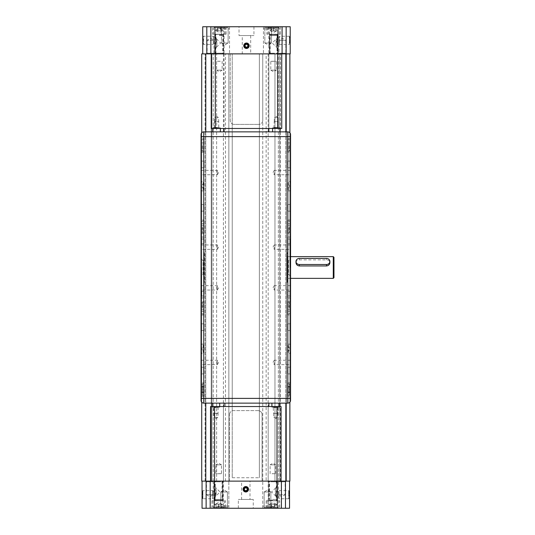 <?xml version="1.0" encoding="UTF-8"?>
<svg xmlns="http://www.w3.org/2000/svg" width="535" height="535" viewBox="0 0 535 535"><rect width="100%" height="100%" fill="white"/><g stroke="black" fill="none" stroke-linecap="round" stroke-linejoin="round"><path stroke-width="0.4" stroke-dasharray="2.67 2.01" d="M211.211 53.874L211.211 481.125L211.211 53.874L211.211 481.125L201.715 481.125L201.715 53.874L201.715 481.125L211.893 481.125L211.893 53.874L225.456 53.874L201.715 53.874L205.788 53.874L205.788 481.125L285.81 481.125L201.715 481.125L211.211 481.125L211.211 53.874L216.635 53.874L201.715 53.874L211.893 53.874L211.893 481.125L225.456 481.125L201.715 481.125L201.715 53.874L268.858 53.874L223.416 53.874L262.752 53.874L224.098 53.874L224.098 128.474L211.211 128.474L211.211 53.874L281.744 53.874L224.098 53.874L224.098 128.474L268.858 128.474L268.858 53.874L268.858 128.474L224.098 128.474L281.744 128.474L281.744 53.874M225.456 481.125L225.456 53.874M266.142 481.125L279.705 481.125L266.142 481.125L266.142 53.874L279.705 53.874L266.142 53.874M279.705 481.125L279.705 53.874L278.354 53.874L289.876 53.874L274.957 53.874L289.876 53.874L279.705 53.874L279.705 481.125L289.876 481.125L289.876 53.874L286.486 53.874L289.876 53.874L289.876 481.125L280.387 481.125L280.387 53.874L280.387 481.125L289.876 481.125L289.876 53.874L289.876 481.125L277.672 481.125L278.354 481.801L278.354 494.688L285.135 494.688L281.744 496.721L278.354 494.688L285.135 494.688L285.135 481.801L278.354 481.801L285.135 481.801L285.81 481.125L285.81 53.874L289.876 53.874L289.876 481.125L279.705 481.125L279.705 53.874M219.35 508.25L228.846 508.25L228.846 481.125L223.416 481.125L268.175 481.125L228.846 481.125L268.175 481.125L268.175 406.526L281.062 406.526L281.062 481.125L268.175 481.125L268.175 406.526L223.416 406.526L223.416 481.125L228.846 481.125L228.846 53.874L228.846 508.25L219.35 508.25L219.35 506.297L218.675 506.705L214.468 504.184L222.874 504.184L219.718 506.077M232.237 477.735L259.361 477.735L232.237 477.735L232.237 53.874L232.237 477.735M259.361 477.735L259.361 53.874L259.361 477.735M210.87 26.75L210.87 53.874L285.81 53.874L205.788 53.874M280.387 481.125L280.387 53.874L280.387 481.125L274.957 481.125L274.957 53.874L274.957 481.125L280.387 481.125M289.876 132.787L289.876 402.213L289.876 132.787M216.635 481.125L216.635 53.874L216.635 481.125M201.715 481.125L205.106 481.125L201.715 481.125L201.715 53.874L201.715 481.125M289.876 481.125L286.486 481.125L289.876 481.125L289.876 53.874M201.715 132.787L201.715 402.213M278.354 481.125L278.354 53.874L286.486 53.874L285.81 53.199L279.029 53.199L279.029 40.312L282.42 38.279L285.81 40.312L279.029 40.312L285.81 40.312L285.81 53.199L279.029 53.199L278.354 53.874L278.354 481.125M286.486 53.874L286.486 481.125L286.486 53.874L286.486 481.125L286.486 53.874L286.486 481.125L286.486 53.874L286.486 481.125L286.486 53.874L278.354 53.874M213.244 481.125L213.244 53.874L213.244 481.125M211.893 481.125L211.893 53.874M205.106 481.125L205.106 53.874L205.106 481.125M289.542 481.125L289.542 508.25L285.469 508.25L285.469 481.125L289.542 481.125L202.056 481.125L206.129 481.125L206.129 508.25L202.056 508.25L202.056 481.125M281.062 481.125L210.536 481.125L223.416 481.125L223.416 406.526L210.536 406.526L210.536 481.125M268.042 481.125L277.805 481.125L268.042 481.125L268.724 481.801L277.13 481.801L277.13 491.351L275.485 494.688L277.13 498.018L277.13 504.184L272.924 506.705L272.188 506.077L262.752 506.077L272.188 506.077L272.248 508.25L262.752 508.25L262.752 506.077M213.786 481.125L223.556 481.125L213.786 481.125L214.468 481.801L222.874 481.801L222.874 504.184L214.468 504.184L214.468 498.018L216.113 494.688L214.468 491.351C216.173 491.21 216.173 498.165 214.468 498.018L213.304 498.018L213.304 491.351L214.468 491.351L214.468 481.801L222.874 481.801L223.556 481.125M241.593 481.125L250.005 481.125L241.593 481.125L241.593 499.436L250.005 499.436L250.005 481.125M205.788 481.125L213.926 481.125L205.788 481.125L206.463 481.801L213.244 481.801L213.244 494.688L209.854 496.721L206.463 494.688L213.244 494.688L206.463 494.688L206.463 481.801L213.244 481.801L213.926 481.125M277.672 481.125L285.81 481.125M277.805 481.125L277.13 481.801L268.724 481.801L268.724 504.184L277.13 504.184L268.724 504.184L271.88 506.077M250.005 499.436L241.593 499.436M243.993 490.521L245.291 491.785L247.605 490.521L247.605 488L246.307 486.736L243.993 488L243.599 489.264L243.993 490.521A2.2 2.2 0 0 1 243.993 488M244.174 487.887L246.281 486.87L247.424 487.887L247.424 490.635L245.311 491.652L244.174 490.635A2.133 2.133 0 0 1 244.174 487.887L244.174 490.635M202.056 490.615L202.471 491.036L202.892 490.615L212.569 490.615L213.304 491.351L213.304 498.018L212.569 498.754L212.569 490.615L212.569 498.754L202.892 498.754L202.892 490.615L202.892 498.754L202.471 498.339L202.471 491.036L202.471 498.339L202.056 498.754L202.056 490.615L202.056 498.754M219.41 506.077L228.846 506.077L219.41 506.077M228.846 508.25L262.752 508.25L228.846 508.25L228.846 506.077M262.752 508.25L262.752 481.125L262.752 508.25L272.248 508.25M247.424 490.635A2.133 2.133 0 0 0 247.424 487.887M247.605 490.521A2.2 2.2 0 0 0 247.605 488M229.522 481.125L229.522 414.665L229.522 481.125M229.522 414.665A4.066 4.066 0 0 1 233.594 410.592A4.066 4.066 0 0 0 229.522 414.665M258.004 410.592L233.594 410.592L258.004 410.592A4.066 4.066 0 0 1 262.076 414.665L262.076 481.125L262.076 414.665A4.066 4.066 0 0 0 258.004 410.592M212.228 406.526L219.691 406.526L212.228 406.526L219.691 406.526L212.228 406.526L212.228 407.202L219.691 407.202L212.228 407.202M271.907 406.526L279.37 406.526L271.907 406.526L279.37 406.526L271.907 406.526L271.907 407.202L279.37 407.202L271.907 407.202M279.37 406.526L279.37 407.202M219.691 406.526L219.691 407.202M218.4 407.202L213.518 407.202L218.4 407.202L215.959 407.543L218.059 407.543L218.059 413.308L213.86 413.308L218.059 413.308L217.992 417.374L215.959 418.597L213.926 417.374L217.992 417.374L213.926 417.374L213.926 413.421L215.959 413.421L213.86 413.308L213.518 407.202M213.86 407.543L215.959 407.543L213.86 407.543M215.959 413.421L217.992 413.421L215.959 413.421M278.08 407.202L273.198 407.202L278.08 407.202L275.639 407.543L277.739 407.543L277.739 413.308L273.539 413.308L277.739 413.308L277.672 417.374L275.639 418.597L273.606 417.374L277.672 417.374L273.606 417.374L273.606 413.421L275.639 413.421L273.539 413.308L273.198 407.202M273.539 407.543L275.639 407.543L273.539 407.543M275.639 413.421L277.672 413.421L275.639 413.421M285.469 508.25L206.129 508.25M253.256 508.25L238.336 508.25L253.256 508.25L253.256 499.436L238.336 499.436L253.256 499.436M225.456 508.25L211.893 508.25L225.456 508.25L225.456 500.793L211.893 500.793L225.456 500.793M279.705 508.25L266.142 508.25L279.705 508.25L279.705 500.793L266.142 500.793L279.705 500.793M228.164 508.25L220.025 508.25L228.164 508.25L220.025 508.25L228.164 508.25L227.428 507.514L220.761 507.514L220.761 491.973L224.098 489.973L227.428 491.973L220.761 491.973L224.098 489.973L227.428 491.973L220.761 491.973L227.428 491.973L227.428 507.514L220.761 507.514L220.761 491.973L227.428 491.973L227.428 507.514L228.164 508.25M271.566 508.25L263.434 508.25L271.566 508.25L263.434 508.25L271.566 508.25L270.837 507.514L264.163 507.514L264.163 491.973L267.5 489.973L270.837 491.973L264.163 491.973L267.5 489.973L270.837 491.973L264.163 491.973L270.837 491.973L270.837 507.514L264.163 507.514L264.163 491.973L270.837 491.973L270.837 507.514L271.566 508.25M238.336 508.25L238.336 499.436M211.893 508.25L211.893 500.793M266.142 508.25L266.142 500.793M220.025 508.25L220.761 507.514L227.428 507.514L220.761 507.514L220.025 508.25M263.434 508.25L264.163 507.514L270.837 507.514L264.163 507.514L263.434 508.25M278.086 500.793L267.159 500.793L278.086 500.793M270.663 507.575L278.013 507.575L270.663 507.575M276.053 507.575L269.8 507.575L276.053 507.575L276.053 504.184L271.191 504.184L271.191 507.575M274.321 504.184L274.321 507.575M271.191 504.184L275.351 503.937M274.656 504.184L274.656 507.575M270.496 503.937L269.8 504.184L269.8 507.575M271.533 507.575L271.533 504.184M221.403 500.793L212.91 500.793L221.403 500.793M214.194 507.575L223.757 507.575L214.194 507.575M289.542 498.754L289.542 490.615L289.542 498.754L289.127 498.339L289.127 494.688L289.127 498.339L288.706 498.754L288.706 494.688L288.706 498.754L279.029 498.754L279.029 490.615L279.029 498.754L278.294 498.018L278.294 494.688L278.294 498.018L277.13 498.018C275.425 498.165 275.425 491.21 277.13 491.351L278.294 491.351L278.294 494.688L278.294 491.351L279.029 490.615L288.706 490.615L288.706 494.688L288.706 490.615L289.127 491.036L289.127 494.688L289.127 491.036L289.542 490.615M281.403 481.125L281.403 508.25M210.195 508.25L210.195 481.125M243.599 489.264A2.2 2.2 0 0 1 246.234 487.104A2.2 2.2 0 0 1 247.999 489.264A2.2 2.2 0 0 1 245.364 491.418A2.2 2.2 0 0 1 243.599 489.264M245.485 490.796L246.969 490.301L247.284 488.763L246.107 487.726L244.622 488.228L244.314 489.759L245.485 490.796M221.336 507.575L215.913 507.575L221.43 507.575L221.43 504.184L217.384 503.937L215.913 504.184L221.43 504.184L221.43 507.575M216.006 507.575L216.006 504.184L215.913 507.575M218.768 504.184L218.768 507.575M218.581 504.184L218.581 507.575M221.477 464.848L218.675 463.163L215.866 464.848L221.477 464.848L215.866 464.848L215.866 473.742L221.477 473.742L221.477 464.848M221.396 473.662L215.946 473.662M222.399 500.793L214.943 500.793L222.399 500.793L222.399 481.125L214.943 481.125L222.399 481.125M214.943 500.793L214.943 481.125M221.778 500.793L215.144 500.793L221.778 500.793M222.065 481.125L215.284 481.125L222.065 481.125L222.065 500.653L215.284 500.653L222.199 500.793M275.652 473.662L275.726 464.848L270.121 464.848L272.924 463.163L275.726 464.848L270.121 464.848L270.121 473.742L275.726 473.742L270.202 473.662M276.655 500.793L269.199 500.793L276.655 500.793L276.655 481.125L269.199 481.125L276.655 481.125M269.199 500.793L269.199 481.125M274.495 500.793L269.399 500.793L274.495 500.793M276.314 481.125L269.533 481.125L276.314 481.125L276.314 500.653L269.533 500.653L276.455 500.793M219.691 403.136L212.228 403.136L219.691 403.136M279.37 403.136L271.907 403.136L279.37 403.136M272.924 500.111L269.533 500.111L272.924 500.111M272.924 499.436L276.996 499.436L272.924 499.436M272.924 481.801L276.996 481.801L272.924 481.801M276.314 500.111L276.996 499.436L276.996 497.396C274.829 496.547 274.823 487.412 276.996 486.549C274.823 487.412 274.829 496.547 276.996 497.396L271.566 491.973L276.996 486.549L276.996 481.801M272.924 481.125L276.856 481.125L272.924 481.125M218.675 481.801L214.602 481.801L218.675 481.801M218.675 481.125L214.736 481.125L218.675 481.125M215.284 500.111L222.065 500.111L215.284 500.111L214.602 499.436L218.675 499.436L214.602 499.436L214.602 497.396L220.025 491.973L214.602 486.549C216.775 487.412 216.762 496.547 214.602 497.396C216.762 496.547 216.775 487.412 214.602 486.549L214.602 481.801M218.675 499.436L222.741 499.436L218.675 499.436M213.926 53.199L213.926 40.312L207.145 40.312L210.536 38.279L213.926 40.312L207.145 40.312L207.145 53.199L213.926 53.199L207.145 53.199L206.463 53.874L214.602 53.874L213.926 53.199M278.08 27.425L268.516 27.425L278.08 27.425M276.334 34.207L267.841 34.207L276.334 34.207M274.89 31.063L276.361 30.816L270.844 30.816L274.89 31.063M276.267 27.425L276.267 30.816L276.361 27.425L270.844 27.425L276.361 27.425M224.232 53.874L214.468 53.874L224.232 53.874L223.556 53.199L223.556 30.816L215.144 30.816L219.35 28.295L220.393 28.923L220.025 26.75L229.522 26.75L229.522 28.923L220.086 28.923L229.522 28.923M214.468 53.874L215.144 53.199L223.556 53.199L215.144 53.199L215.144 43.649L216.789 40.312L215.144 36.982L215.144 30.816L223.556 30.816L220.393 28.923M277.805 53.199L277.805 43.649C276.107 43.79 276.107 36.835 277.805 36.982L277.805 30.816L269.399 30.816L273.606 28.295L277.805 30.816L269.399 30.816L269.399 53.199L277.805 53.199L269.399 53.199L268.724 53.874L278.488 53.874L277.805 53.199M277.805 36.982L276.167 40.312L277.805 43.649L278.976 43.649L278.976 36.982L277.805 36.982M278.976 36.982L278.976 43.649L279.705 44.385L279.705 36.246L279.705 44.385L289.388 44.385L289.388 36.246L289.388 44.385L289.803 43.964L289.803 36.661L289.803 43.964L290.217 44.385L290.217 36.246L289.803 36.661L289.388 36.246L279.705 36.246L278.976 36.982M213.98 36.982L215.144 36.982C216.849 36.835 216.849 43.79 215.144 43.649L213.98 43.649L213.98 40.312L213.98 43.649L213.244 44.385L213.244 36.246L213.244 44.385L203.567 44.385L203.567 40.312L203.567 44.385L203.153 43.964L203.153 36.661L203.153 43.964L202.732 44.385L202.732 36.246L203.153 36.661L203.567 36.246L203.567 40.312L203.567 36.246L213.244 36.246L213.98 36.982L213.98 40.312L213.98 36.982M239.018 26.75L253.938 26.75L239.018 26.75L239.018 35.564L253.938 35.564L239.018 35.564M253.938 26.75L253.938 35.564M266.825 26.75L280.387 26.75L266.825 26.75L266.825 34.207L280.387 34.207L266.825 34.207M280.387 26.75L280.387 34.207M212.569 26.75L226.131 26.75L212.569 26.75L212.569 34.207L226.131 34.207L212.569 34.207M226.131 26.75L226.131 34.207M242.275 35.564L250.681 35.564L242.275 35.564L242.275 53.874L250.681 53.874L242.275 53.874M250.681 35.564L250.681 53.874M248.28 44.479L246.989 43.215L244.676 44.479L244.676 47L245.966 48.264L248.28 47L248.675 45.736L248.28 44.479A2.2 2.2 0 0 1 248.28 47M248.675 45.736A2.2 2.2 0 0 1 246.04 47.896A2.2 2.2 0 0 1 244.281 45.736A2.2 2.2 0 0 1 246.916 43.582A2.2 2.2 0 0 1 248.675 45.736M264.845 27.486L264.845 43.027L271.512 43.027L268.175 45.027L264.845 43.027L271.512 43.027L268.175 45.027L264.845 43.027L264.845 27.486L271.512 27.486L271.512 43.027L264.845 43.027L271.512 43.027L271.512 27.486L264.845 27.486L271.512 27.486L264.845 27.486L264.109 26.75L264.845 27.486M272.248 26.75L264.109 26.75L272.248 26.75L271.512 27.486L272.248 26.75L264.109 26.75L272.248 26.75M221.443 27.486L221.443 43.027L228.111 43.027L224.774 45.027L221.443 43.027L228.111 43.027L224.774 45.027L221.443 43.027L221.443 27.486L228.111 27.486L228.111 43.027L221.443 43.027L228.111 43.027L228.111 27.486L221.443 27.486L228.111 27.486L221.443 27.486L220.708 26.75L221.443 27.486M228.846 26.75L220.708 26.75L228.846 26.75L228.111 27.486L228.846 26.75L220.708 26.75L228.846 26.75M220.366 128.474L212.91 128.474L220.366 128.474L212.91 128.474L220.366 128.474L220.366 127.798L212.91 127.798L220.366 127.798M212.91 128.474L212.91 127.798M219.076 127.798L216.635 127.457L218.741 127.457L218.741 121.692L216.635 121.579L218.675 121.579L218.675 117.626L216.635 116.403L214.602 117.626L218.675 117.626L214.602 117.626L214.602 121.579L216.635 121.579L214.535 121.692L218.741 121.692L214.535 121.692L214.194 127.798L219.076 127.798L214.194 127.798M280.046 128.474L272.589 128.474L280.046 128.474L272.589 128.474L280.046 128.474L280.046 127.798L272.589 127.798L280.046 127.798M272.589 128.474L272.589 127.798M278.755 127.798L276.314 127.457L278.421 127.457L278.421 121.692L276.314 121.579L278.354 121.579L278.354 117.626L276.314 116.403L274.281 117.626L278.354 117.626L274.281 117.626L274.281 121.579L276.314 121.579L274.214 121.692L278.421 121.692L274.214 121.692L273.873 127.798L278.755 127.798L273.873 127.798M216.635 127.457L214.535 127.457L216.635 127.457M276.314 127.457L274.214 127.457L276.314 127.457M246.167 47.274L247.651 46.772L247.959 45.241L246.789 44.204L245.304 44.699L244.99 46.237L246.167 47.274M248.106 47.113L245.993 48.13L244.849 47.113L244.849 44.365L246.963 43.348L248.106 44.365A2.133 2.133 0 0 1 248.106 47.113L248.106 44.365M221.082 30.816L216.227 30.816L221.082 30.816L221.082 27.425L216.227 27.425L221.082 27.425M221.778 31.063L222.473 30.816L222.473 27.425M224.513 34.207L213.585 34.207L224.513 34.207M221.617 27.425L214.261 27.425L221.617 27.425M272.589 131.864L280.046 131.864L272.589 131.864M272.924 26.75L263.434 26.75L272.924 26.75L272.87 28.923L263.434 28.923L272.562 28.923M263.434 26.75L263.434 53.874L263.434 26.75L268.858 26.75L229.522 26.75L263.434 26.75L263.434 28.923M229.522 26.75L229.522 53.874L229.522 26.75L220.025 26.75M220.366 131.864L212.91 131.864M206.804 53.874L290.217 53.874L290.217 26.75L206.804 26.75L206.804 53.874M285.81 53.874L286.151 53.874L286.151 26.75M278.488 53.874L268.724 53.874M214.602 53.874L206.463 53.874M244.849 44.365A2.133 2.133 0 0 0 244.849 47.113M217.952 30.816L217.952 27.425M216.922 31.063L216.227 30.816L216.227 27.425M217.618 30.816L217.618 27.425M220.748 27.425L220.748 30.816M244.676 44.479A2.2 2.2 0 0 0 244.676 47M262.752 120.335A4.066 4.066 0 0 1 258.686 124.408A4.066 4.066 0 0 0 262.752 120.335L262.752 53.874L262.752 120.335M234.27 124.408A4.066 4.066 0 0 1 230.204 120.335A4.066 4.066 0 0 0 234.27 124.408L258.686 124.408L234.27 124.408M230.204 53.874L230.204 120.335L230.204 53.874M202.732 26.75L206.804 26.75M290.217 36.246L290.217 44.385M270.937 27.425L270.937 30.816L270.844 27.425M273.512 30.816L273.512 27.425M273.699 30.816L273.699 27.425M270.797 70.152L273.606 71.837L276.408 70.152L270.797 70.152L276.408 70.152L276.408 61.257L270.797 61.257L270.797 70.152M270.877 61.338L276.327 61.338M269.874 34.207L277.331 34.207L269.874 34.207L269.874 53.874L277.331 53.874L269.874 53.874M277.331 34.207L277.331 53.874M270.496 34.207L277.13 34.207L270.496 34.207M270.215 53.874L276.996 53.874L270.215 53.874L270.215 34.347L276.996 34.347L270.075 34.207M216.621 61.338L216.548 70.152L222.152 70.152L219.35 71.837L216.548 70.152L222.152 70.152L222.152 61.257L216.548 61.257L222.078 61.338M215.618 34.207L223.082 34.207L215.618 34.207L215.618 53.874L223.082 53.874L215.618 53.874M223.082 34.207L223.082 53.874M217.778 34.207L222.874 34.207L217.778 34.207M215.959 53.874L222.741 53.874L215.959 53.874L215.959 34.347L222.741 34.347L215.826 34.207M219.35 34.889L222.741 34.889L219.35 34.889M219.35 35.564L223.416 35.564L219.35 35.564M219.35 53.199L215.284 53.199L219.35 53.199M215.959 34.889L215.284 35.564L215.284 37.604C217.444 38.453 217.451 47.588 215.284 48.451C217.451 47.588 217.444 38.453 215.284 37.604L220.708 43.027L215.284 48.451L215.284 53.199M219.35 53.874L215.418 53.874L219.35 53.874M273.606 53.199L269.533 53.199L273.606 53.199M273.606 53.874L277.538 53.874L273.606 53.874M276.996 34.889L270.215 34.889L276.996 34.889L277.672 35.564L273.606 35.564L277.672 35.564L277.672 37.604L272.248 43.027L277.672 48.451C275.498 47.588 275.512 38.453 277.672 37.604C275.512 38.453 275.498 47.588 277.672 48.451L277.672 53.199M273.606 35.564L269.533 35.564L273.606 35.564M333.285 278.354L333.285 256.646M333.96 257.328L333.96 277.672M295.982 262.672C296.183 260.906 297.313 259.977 299.373 259.876L326.504 259.876C328.564 259.977 329.694 260.906 329.894 262.672M287.168 257.174L287.168 279.029L287.168 257.174M290.558 301.406L287.509 301.406L287.509 314.975L287.509 301.406L287.509 314.975L287.509 301.406L290.558 301.406L290.558 314.975L290.558 301.406L290.558 314.975L287.509 314.975L290.558 314.975L290.558 301.406M290.558 382.786L287.509 382.786L287.509 396.355L287.509 382.786L287.509 396.355L287.509 382.786L290.558 382.786L290.558 396.355L290.558 382.786L290.558 396.355L287.509 396.355L290.558 396.355L290.558 382.786M290.558 220.025L287.509 220.025L287.509 233.594L287.509 220.025L287.509 233.594L287.509 220.025L290.558 220.025L290.558 233.594L290.558 220.025L290.558 233.594L287.509 233.594L290.558 233.594L290.558 220.025M290.558 138.645L287.509 138.645L287.509 152.214L287.509 138.645L287.509 152.214L287.509 138.645L290.558 138.645L290.558 152.214L290.558 138.645L290.558 152.214L287.509 152.214L290.558 152.214L290.558 138.645M289.823 291.294L287.509 291.294L287.509 297.962L287.509 291.294L287.509 297.962L287.509 291.294L289.823 291.294L289.823 297.962L287.509 297.962L289.823 297.962L289.823 291.294L289.823 297.962L289.823 291.294L290.558 290.558L289.823 291.294M290.558 298.697L290.558 290.558L290.558 298.697L289.823 297.962L290.558 298.697L290.558 290.558L290.558 298.697M289.823 237.038L287.509 237.038L287.509 243.706L287.509 237.038L287.509 243.706L287.509 237.038L289.823 237.038L289.823 243.706L287.509 243.706L289.823 243.706L289.823 237.038L289.823 243.706L289.823 237.038L290.558 236.303L289.823 237.038M290.558 244.441L290.558 236.303L290.558 244.441L289.823 243.706L290.558 244.441L290.558 236.303L290.558 244.441M287.509 267.5L287.509 239.018L287.509 267.5M290.017 267.5L290.017 239.018L290.017 267.5M290.558 267.5L290.558 238.476L290.558 267.5M289.823 367.244L287.509 367.244L287.509 373.918L287.509 367.244L287.509 373.918L287.509 367.244L289.823 367.244L289.823 373.918L287.509 373.918L289.823 373.918L289.823 367.244L289.823 373.918L289.823 367.244L290.558 366.515L289.823 367.244M290.558 374.654L290.558 366.515L290.558 374.654L289.823 373.918L290.558 374.654L290.558 366.515L290.558 374.654M289.823 323.842L287.509 323.842L287.509 330.516L287.509 323.842L287.509 330.516L287.509 323.842L289.823 323.842L289.823 330.516L287.509 330.516L289.823 330.516L289.823 323.842L289.823 330.516L289.823 323.842L290.558 323.107L289.823 323.842M290.558 331.245L290.558 323.107L290.558 331.245L289.823 330.516L290.558 331.245L290.558 323.107L290.558 331.245M289.823 167.756L287.509 167.756L287.509 161.082L287.509 167.756L287.509 161.082L287.509 167.756L289.823 167.756L289.823 161.082L289.823 167.756L289.823 161.082L287.509 161.082L289.823 161.082L289.823 167.756L290.558 168.485L289.823 167.756M290.558 160.346L290.558 168.485L290.558 160.346L289.823 161.082L290.558 160.346L290.558 168.485L290.558 160.346M289.823 211.158L287.509 211.158L287.509 204.484L287.509 211.158L287.509 204.484L287.509 211.158L289.823 211.158L289.823 204.484L289.823 211.158L289.823 204.484L287.509 204.484L289.823 204.484L289.823 211.158L290.558 211.893L289.823 211.158M290.558 203.755L290.558 211.893L290.558 203.755L289.823 204.484L290.558 203.755L290.558 211.893L290.558 203.755M290.558 258.686L290.558 276.314L290.558 258.686L288.525 260.719L288.525 274.281L287.509 274.281L287.509 260.719L287.509 274.281M290.558 276.314L288.525 274.281L288.525 260.719L287.509 260.719M290.558 343.865L290.558 353.896L290.558 343.865L290.284 353.628L288.385 353.628L288.385 344.132L288.385 353.628M290.558 353.896L290.284 344.132L288.385 344.132M290.558 191.135L290.558 181.104L290.558 191.135L290.284 181.372L288.385 181.372L288.385 190.868L288.385 181.372M290.558 181.104L290.284 190.868L288.385 190.868M287.509 282.42L287.509 252.58L287.509 282.42L287.168 282.42L287.168 252.58L287.168 282.42M287.509 252.58L287.168 252.58M201.04 233.594L204.089 233.594L204.089 220.025L204.089 233.594L204.089 220.025L204.089 233.594L201.04 233.594L201.04 220.025L201.04 233.594L201.04 220.025L204.089 220.025L201.04 220.025L201.04 233.594M201.04 152.214L204.089 152.214L204.089 138.645L204.089 152.214L204.089 138.645L204.089 152.214L201.04 152.214L201.04 138.645L201.04 152.214L201.04 138.645L204.089 138.645L201.04 138.645L201.04 152.214M201.04 314.975L204.089 314.975L204.089 301.406L204.089 314.975L204.089 301.406L204.089 314.975L201.04 314.975L201.04 301.406L201.04 314.975L201.04 301.406L204.089 301.406L201.04 301.406L201.04 314.975M201.04 396.355L204.089 396.355L204.089 382.786L204.089 396.355L204.089 382.786L204.089 396.355L201.04 396.355L201.04 382.786L201.04 396.355L201.04 382.786L204.089 382.786L201.04 382.786L201.04 396.355M201.775 243.706L204.089 243.706L204.089 237.038L204.089 243.706L204.089 237.038L204.089 243.706L201.775 243.706L201.775 237.038L204.089 237.038L201.775 237.038L201.775 243.706L201.775 237.038L201.775 243.706L201.04 244.441L201.775 243.706M201.04 236.303L201.04 244.441L201.04 236.303L201.775 237.038L201.04 236.303L201.04 244.441L201.04 236.303M201.775 297.962L204.089 297.962L204.089 291.294L204.089 297.962L204.089 291.294L204.089 297.962L201.775 297.962L201.775 291.294L204.089 291.294L201.775 291.294L201.775 297.962L201.775 291.294L201.775 297.962L201.04 298.697L201.775 297.962M201.04 290.558L201.04 298.697L201.04 290.558L201.775 291.294L201.04 290.558L201.04 298.697L201.04 290.558M204.089 267.5L204.089 295.982L204.089 267.5M201.581 267.5L201.581 295.982L201.581 267.5M201.04 267.5L201.04 296.524L201.04 267.5M201.775 167.756L204.089 167.756L204.089 161.082L204.089 167.756L204.089 161.082L204.089 167.756L201.775 167.756L201.775 161.082L204.089 161.082L201.775 161.082L201.775 167.756L201.775 161.082L201.775 167.756L201.04 168.485L201.775 167.756M201.04 160.346L201.04 168.485L201.04 160.346L201.775 161.082L201.04 160.346L201.04 168.485L201.04 160.346M201.775 211.158L204.089 211.158L204.089 204.484L204.089 211.158L204.089 204.484L204.089 211.158L201.775 211.158L201.775 204.484L204.089 204.484L201.775 204.484L201.775 211.158L201.775 204.484L201.775 211.158L201.04 211.893L201.775 211.158M201.04 203.755L201.04 211.893L201.04 203.755L201.775 204.484L201.04 203.755L201.04 211.893L201.04 203.755M201.775 367.244L204.089 367.244L204.089 373.918L204.089 367.244L204.089 373.918L204.089 367.244L201.775 367.244L201.775 373.918L201.775 367.244L201.775 373.918L204.089 373.918L201.775 373.918L201.775 367.244L201.04 366.515L201.775 367.244M201.04 374.654L201.04 366.515L201.04 374.654L201.775 373.918L201.04 374.654L201.04 366.515L201.04 374.654M201.775 323.842L204.089 323.842L204.089 330.516L204.089 323.842L204.089 330.516L204.089 323.842L201.775 323.842L201.775 330.516L201.775 323.842L201.775 330.516L204.089 330.516L201.775 330.516L201.775 323.842L201.04 323.107L201.775 323.842M201.04 331.245L201.04 323.107L201.04 331.245L201.775 330.516L201.04 331.245L201.04 323.107L201.04 331.245M201.04 276.314L201.04 258.686L201.04 276.314L203.073 274.281L203.073 260.719L204.089 260.719L204.089 274.281L204.089 260.719M201.04 258.686L203.073 260.719L203.073 274.281L204.089 274.281M201.04 191.135L201.04 181.104L201.04 191.135L201.314 181.372L203.206 181.372L203.206 190.868L203.206 181.372M201.04 181.104L201.314 190.868L203.206 190.868M201.04 343.865L201.04 353.896L201.04 343.865L201.314 353.628L203.206 353.628L203.206 344.132L203.206 353.628M201.04 353.896L201.314 344.132L203.206 344.132M204.089 252.58L204.089 282.42L204.089 252.58L204.43 252.58L204.43 282.42L204.43 252.58M204.089 282.42L204.43 282.42M202.397 389.574L202.397 383.809L202.397 395.332L202.397 383.809L201.715 384.484L201.715 394.656L201.715 384.484L202.397 383.809L202.397 395.332L201.715 394.656L201.715 389.574L201.715 392.282L201.715 389.574L204.089 389.574L204.089 383.809L204.089 392.282L204.089 389.574L201.715 389.574L201.715 386.858L201.715 394.656L202.397 395.332L202.397 389.574M202.397 308.193L202.397 302.429L202.397 308.193M201.715 308.193L201.715 303.104L201.715 308.193M204.089 308.193L204.089 302.429L204.089 308.193M202.397 226.807L202.397 232.571L202.397 226.807M201.715 226.807L201.715 231.896L201.715 226.807M204.089 226.807L204.089 232.571L204.089 226.807M202.397 145.426L202.397 151.191L202.397 145.426M201.715 145.426L201.715 150.516L201.715 145.426M204.089 145.426L204.089 151.191L204.089 145.426M289.201 145.426L289.201 151.191L289.201 145.426M289.876 145.426L289.876 150.516L289.876 145.426M287.509 145.426L287.509 151.191L287.509 145.426M289.201 226.807L289.201 232.571L289.201 226.807M289.876 226.807L289.876 231.896L289.876 226.807M287.509 226.807L287.509 232.571L287.509 226.807M289.201 308.193L289.201 302.429L289.201 308.193M289.876 308.193L289.876 303.104L289.876 308.193M287.509 308.193L287.509 302.429L287.509 308.193M289.201 389.574L289.201 383.809L289.201 395.332L289.876 394.656L289.876 384.484L289.876 394.656L289.201 395.332L289.201 383.809L289.876 384.484L289.876 389.574L289.876 386.858L289.876 389.574L287.509 389.574L287.509 395.332L287.509 386.858L287.509 389.574L289.876 389.574L289.876 392.282L289.876 384.484L289.201 383.809L289.201 389.574M204.089 383.809L202.397 383.809L204.089 383.809L204.089 395.332L204.089 383.809M204.089 395.332L202.397 395.332L204.089 395.332L204.089 386.858L204.089 395.332M287.509 395.332L289.201 395.332L287.509 395.332L287.509 383.809L287.509 395.332M287.509 383.809L289.201 383.809L287.509 383.809L287.509 392.282L287.509 383.809M290.558 360.242L274.281 360.242L274.281 364.643L272.964 362.442L274.281 360.242L274.281 364.643L290.558 364.643L290.558 360.242L290.558 364.643M290.558 285.643L274.281 285.643L274.281 290.044L272.964 287.843L274.281 285.643L274.281 290.044L290.558 290.044L290.558 285.643L290.558 290.044M290.558 244.956L274.281 244.956L274.281 249.357L272.964 247.157L274.281 244.956L274.281 249.357L290.558 249.357L290.558 244.956L290.558 249.357M290.558 170.357L274.281 170.357L274.281 174.758L272.964 172.558L274.281 170.357L274.281 174.758L290.558 174.758L290.558 170.357L290.558 174.758M201.04 360.242L217.317 360.242L218.634 362.442L217.317 364.643L217.317 360.242L217.317 364.643L201.04 364.643L201.04 360.242L201.04 364.643M201.04 285.643L217.317 285.643L218.634 287.843L217.317 290.044L217.317 285.643L217.317 290.044L201.04 290.044L201.04 285.643L201.04 290.044M201.04 244.956L217.317 244.956L218.634 247.157L217.317 249.357L217.317 244.956L217.317 249.357L201.04 249.357L201.04 244.956L201.04 249.357M201.04 170.357L217.317 170.357L218.634 172.558L217.317 174.758L217.317 170.357L217.317 174.758L201.04 174.758L201.04 170.357L201.04 174.758M224.098 403.136L287.843 403.136A2.715 2.715 0 0 0 290.558 400.421L290.558 134.579A2.715 2.715 0 0 0 287.843 131.864L203.755 131.864A2.715 2.715 0 0 0 201.04 134.579L201.04 400.421A2.715 2.715 0 0 0 203.755 403.136L224.098 403.136L224.098 406.526L268.858 406.526L224.098 406.526M268.858 403.136L268.858 406.526M259.361 403.136L232.237 403.136L259.361 403.136L259.361 131.864L232.237 131.864L232.237 403.136L232.237 131.864L259.361 131.864L259.361 403.136M224.098 131.864L224.098 128.474M268.858 131.864L268.858 128.474M287.509 386.858L289.876 386.858L287.509 386.858M287.509 392.282L289.876 392.282L287.509 392.282M287.509 306.622L287.509 305.057L287.509 306.622L289.876 306.622L289.876 311.323L289.876 305.057L289.876 311.323L289.876 305.057L287.509 305.057L287.509 309.758L287.509 306.622L289.876 306.622L287.509 306.622L287.509 305.057L289.876 305.057L289.876 306.622L287.509 306.622L287.509 309.758L289.876 309.758L287.509 309.758L287.509 311.323L287.509 306.622M287.509 311.323L289.876 311.323L287.509 311.323L287.509 309.758L289.876 309.758L287.509 309.758L287.509 311.323M287.509 225.242L287.509 223.677L287.509 225.242L289.876 225.242L289.876 229.943L289.876 223.677L289.876 229.943L289.876 223.677L287.509 223.677L287.509 228.378L287.509 225.242L289.876 225.242L287.509 225.242L287.509 223.677L289.876 223.677L289.876 225.242L287.509 225.242L287.509 228.378L289.876 228.378L287.509 228.378L287.509 229.943L287.509 225.242M287.509 229.943L289.876 229.943L287.509 229.943L287.509 228.378L289.876 228.378L287.509 228.378L287.509 229.943M287.509 143.862L287.509 142.297L287.509 143.862L289.876 143.862L289.876 148.563L289.876 142.297L289.876 148.563L289.876 142.297L287.509 142.297L287.509 146.998L287.509 143.862L289.876 143.862L287.509 143.862L287.509 142.297L289.876 142.297L289.876 143.862L287.509 143.862L287.509 146.998L289.876 146.998L287.509 146.998L287.509 148.563L287.509 143.862M287.509 148.563L289.876 148.563L287.509 148.563L287.509 146.998L289.876 146.998L287.509 146.998L287.509 148.563M204.089 392.282L201.715 392.282L204.089 392.282M204.089 386.858L201.715 386.858L204.089 386.858M204.089 306.622L204.089 305.057L204.089 306.622L201.715 306.622L201.715 311.323L201.715 305.057L201.715 306.622L201.715 305.057L204.089 305.057L204.089 309.758L204.089 306.622L201.715 306.622L201.715 309.758L201.715 306.622L204.089 306.622L204.089 309.758L201.715 309.758L201.715 311.323L201.715 309.758L204.089 309.758L204.089 311.323L204.089 309.758L204.089 311.323L201.715 311.323L204.089 311.323L204.089 309.758L201.715 309.758L204.089 309.758L204.089 305.057L201.715 305.057L201.715 306.622L204.089 306.622M204.089 228.378L204.089 229.943L204.089 228.378L201.715 228.378L201.715 223.677L201.715 229.943L201.715 223.677L201.715 229.943L204.089 229.943L204.089 225.242L204.089 228.378L201.715 228.378L204.089 228.378L204.089 229.943L201.715 229.943L201.715 228.378L204.089 228.378L204.089 225.242L201.715 225.242L204.089 225.242L204.089 223.677L204.089 228.378M204.089 223.677L201.715 223.677L204.089 223.677L204.089 225.242L201.715 225.242L204.089 225.242L204.089 223.677M204.089 146.998L204.089 148.563L204.089 146.998L201.715 146.998L201.715 142.297L201.715 148.563L201.715 142.297L201.715 148.563L204.089 148.563L204.089 143.862L204.089 146.998L201.715 146.998L204.089 146.998L204.089 148.563L201.715 148.563L201.715 146.998L204.089 146.998L204.089 143.862L201.715 143.862L204.089 143.862L204.089 142.297L204.089 146.998M204.089 142.297L201.715 142.297L204.089 142.297L204.089 143.862L201.715 143.862L204.089 143.862L204.089 142.297M287.509 388.002L287.509 386.437L287.509 388.002L289.876 388.002L289.876 392.703L289.876 386.437L289.876 388.002L287.509 388.002L287.509 391.138L287.509 388.002M289.876 386.437L287.509 386.437M287.509 391.138L289.876 391.138L287.509 391.138L287.509 392.703L287.509 391.138M287.509 392.703L289.876 392.703M204.089 391.138L204.089 392.703L204.089 391.138L201.715 391.138L201.715 386.437L201.715 392.703L201.715 391.138L204.089 391.138L204.089 388.002L204.089 391.138M201.715 392.703L204.089 392.703M204.089 388.002L201.715 388.002L204.089 388.002L204.089 386.437L204.089 388.002M204.089 386.437L201.715 386.437M203.755 182.729L201.715 186.12L203.755 189.51L203.755 182.729L204.089 189.51L203.755 182.729M204.089 182.729L204.089 189.51M204.089 345.49L203.755 352.271L201.715 348.88L203.755 345.49L204.089 352.271L204.089 345.49L204.089 352.271M287.843 352.271L289.883 348.88L287.843 345.49L287.843 352.271L287.509 345.49L287.843 352.271M287.509 352.271L287.509 345.49M287.509 189.51L287.843 182.729L289.883 186.12L287.843 189.51L287.509 182.729L287.509 189.51L287.509 182.729M262.752 481.125L262.752 53.874L262.752 481.125M285.81 131.864L285.81 403.136M205.788 403.136L205.788 131.864M275.492 506.892L267.159 506.892L275.492 506.892M223.75 506.892L212.91 506.892L223.75 506.892M268.53 28.108L279.37 28.108L268.53 28.108M216.782 28.108L225.115 28.108L216.782 28.108M287.843 277.217L287.843 256.646L287.843 277.217M299.373 259.876L299.373 258.432M326.504 258.432L326.504 259.876M223.416 53.874L223.416 508.25M268.175 53.874L268.175 508.25M278.013 507.575L278.688 506.892L278.688 500.793M267.159 500.793L267.159 506.892L267.841 507.575M269.894 504.124L272.924 502.372L275.953 504.124M223.757 507.575L224.439 506.892L224.439 500.793M212.91 500.793L212.91 506.892L213.585 507.575M215.959 503.937L218.675 502.372L221.383 503.937M215.144 500.793L215.284 481.125M269.399 500.793L269.533 481.125M269.533 500.111L268.858 499.436L268.858 481.801M276.856 481.125L276.856 481.801M268.991 481.125L268.991 481.801M214.736 481.125L214.736 481.801M222.065 500.111L222.741 499.436L222.741 481.801M222.607 481.125L222.607 481.801M279.37 34.207L279.37 28.108L278.688 27.425M268.516 27.425L267.841 28.108L267.841 34.207M276.314 31.063L273.606 32.628L270.891 31.063M222.379 30.876L219.35 32.628L216.321 30.876M214.261 27.425L213.585 28.108L213.585 34.207M225.115 34.207L225.115 28.108L224.439 27.425M224.098 26.75L224.098 53.874M268.858 26.75L268.858 53.874M277.13 34.207L276.996 53.874M222.874 34.207L222.741 53.874M222.741 34.889L223.416 35.564L223.416 53.199M215.418 53.874L215.418 53.199M223.282 53.874L223.282 53.199M277.538 53.874L277.538 53.199M270.215 34.889L269.533 35.564L269.533 53.199M269.673 53.874L269.673 53.199M287.168 255.971L287.843 256.646L290.558 256.646M287.509 239.018L290.017 239.018L290.558 238.476M204.089 295.982L201.581 295.982L201.04 296.524M201.715 303.104L202.397 302.429L204.089 302.429L202.397 302.429L201.715 303.104M201.715 221.724L202.397 221.049L204.089 221.049L202.397 221.049L201.715 221.724M201.715 140.344L202.397 139.668L204.089 139.668L202.397 139.668L201.715 140.344M289.876 150.516L289.201 151.191L287.509 151.191L289.201 151.191L289.876 150.516M289.876 231.896L289.201 232.571L287.509 232.571L289.201 232.571L289.876 231.896M289.876 313.276L289.201 313.951L287.509 313.951L289.201 313.951L289.876 313.276M201.715 313.276L202.397 313.951L204.089 313.951L202.397 313.951L201.715 313.276M289.201 302.429L287.509 302.429L289.201 302.429L289.876 303.104L289.201 302.429M289.201 221.049L287.509 221.049L289.201 221.049L289.876 221.724L289.201 221.049M289.201 139.668L287.509 139.668L289.201 139.668L289.876 140.344L289.201 139.668M202.397 232.571L204.089 232.571L202.397 232.571L201.715 231.896L202.397 232.571M202.397 151.191L204.089 151.191L202.397 151.191L201.715 150.516L202.397 151.191M204.089 239.018L201.581 239.018L201.04 238.476M287.509 295.982L290.017 295.982L290.558 296.524M290.558 278.354L287.843 278.354L287.168 279.029"/><path stroke-width="0.8" d="M289.876 53.874L289.876 132.787L289.876 53.874L285.81 53.874L285.81 131.864M205.788 131.864L205.788 53.874L201.715 53.874L201.715 132.787M205.788 53.874L210.87 53.874L206.804 53.874L206.804 26.75L202.732 26.75L202.732 53.874L202.732 26.75M289.876 402.213L289.876 481.125L289.876 402.213M285.81 403.136L285.81 481.125L289.876 481.125M201.715 402.213L201.715 481.125L205.788 481.125L205.788 403.136M277.331 508.25L214.261 508.25L214.261 481.125L277.331 481.125L277.331 508.25L281.403 508.25L281.403 481.125L285.469 481.125L285.469 508.25L289.542 508.25L289.542 481.125M214.261 481.125L206.129 481.125L206.129 508.25L214.261 508.25M281.403 481.125L277.331 481.125M281.062 481.125L281.062 406.526L210.536 406.526L210.536 481.125M281.403 508.25L285.469 508.25M202.056 481.125L202.056 508.25L206.129 508.25M210.195 481.125L210.195 508.25M248.514 489.264A2.715 2.715 0 0 1 245.799 491.973A2.715 2.715 0 0 1 243.084 489.264A2.715 2.715 0 0 1 245.799 486.549A2.715 2.715 0 0 1 248.514 489.264M247.999 489.264A2.2 2.2 0 0 0 245.799 487.064A2.2 2.2 0 0 0 243.599 489.264A2.2 2.2 0 0 0 245.799 491.458A2.2 2.2 0 0 0 247.999 489.264M245.378 491.351A2.133 2.133 0 0 1 243.713 488.836A2.133 2.133 0 0 1 246.22 487.171A2.133 2.133 0 0 1 247.886 489.685A2.133 2.133 0 0 1 245.378 491.351M244.314 489.759L244.622 488.228L246.107 487.726L247.284 488.763L246.969 490.301L245.485 490.796L244.314 489.759M219.691 403.136L219.691 406.526M212.228 403.136L212.228 406.526M279.37 403.136L279.37 406.526M271.907 403.136L271.907 406.526M244.281 45.736A2.2 2.2 0 0 0 246.474 47.936A2.2 2.2 0 0 0 248.675 45.736A2.2 2.2 0 0 0 246.474 43.542A2.2 2.2 0 0 0 244.281 45.736M249.19 45.736A2.715 2.715 0 0 1 246.474 48.451A2.715 2.715 0 0 1 243.766 45.736A2.715 2.715 0 0 1 246.474 43.027A2.715 2.715 0 0 1 249.19 45.736M246.902 43.649A2.133 2.133 0 0 1 248.568 46.164A2.133 2.133 0 0 1 246.053 47.829A2.133 2.133 0 0 1 244.388 45.315A2.133 2.133 0 0 1 246.902 43.649M272.589 131.864L272.589 128.474M280.046 131.864L280.046 128.474M220.366 128.474L220.366 131.864L212.91 131.864L212.91 128.474M286.151 26.75L290.217 26.75L290.217 53.874L286.151 53.874L286.151 26.75L278.013 26.75L278.013 53.874L285.81 53.874M278.013 53.874L214.943 53.874L214.943 26.75L206.804 26.75M210.87 26.75L210.87 53.874L214.943 53.874M247.959 45.241L247.651 46.772L246.167 47.274L244.99 46.237L245.304 44.699L246.789 44.204L247.959 45.241M211.211 53.874L211.211 128.474L281.744 128.474L281.744 53.874M214.943 26.75L278.013 26.75M202.732 36.246L202.732 44.385M282.079 26.75L282.079 53.874L282.079 26.75M333.285 277.217L333.285 278.354L333.96 277.672L333.96 257.328L333.285 256.646L333.285 277.217M329.894 261.468L329.894 262.672C329.694 264.598 328.564 265.688 326.504 265.948L299.373 265.948C297.313 265.688 296.183 264.598 295.982 262.672L295.982 261.468A3.391 3.036 180 0 1 299.373 258.432L326.504 258.432A3.391 3.036 180 0 1 329.894 261.468A3.391 3.036 180 0 1 326.504 264.504L299.373 264.504A3.391 3.036 180 0 1 295.982 261.468M224.098 403.136L224.098 406.526M268.858 403.136L268.858 406.526M287.843 403.136L203.755 403.136A2.715 2.715 0 0 1 201.04 400.421L201.04 134.579A2.715 2.715 0 0 1 203.755 131.864L287.843 131.864A2.715 2.715 0 0 1 290.558 134.579L290.558 400.421A2.715 2.715 0 0 1 287.843 403.136L287.843 398.388L201.04 398.388M224.098 131.864L224.098 128.474M268.858 131.864L268.858 128.474M276.996 406.526L276.996 481.125M214.602 481.125L214.602 406.526M215.284 128.474L215.284 53.874M277.672 53.874L277.672 128.474M299.373 264.504L299.373 265.948M326.504 264.504L326.504 265.948M290.558 134.579A2.715 2.715 0 0 0 287.843 131.864L287.843 136.612L203.755 136.612L203.755 403.136A2.715 2.715 0 0 1 201.04 400.421M203.755 131.864L203.755 136.612L201.04 136.612M290.558 136.612L287.843 136.612L287.843 398.388L290.558 398.388M290.558 256.646L333.285 256.646M290.558 278.354L333.285 278.354"/></g></svg>
